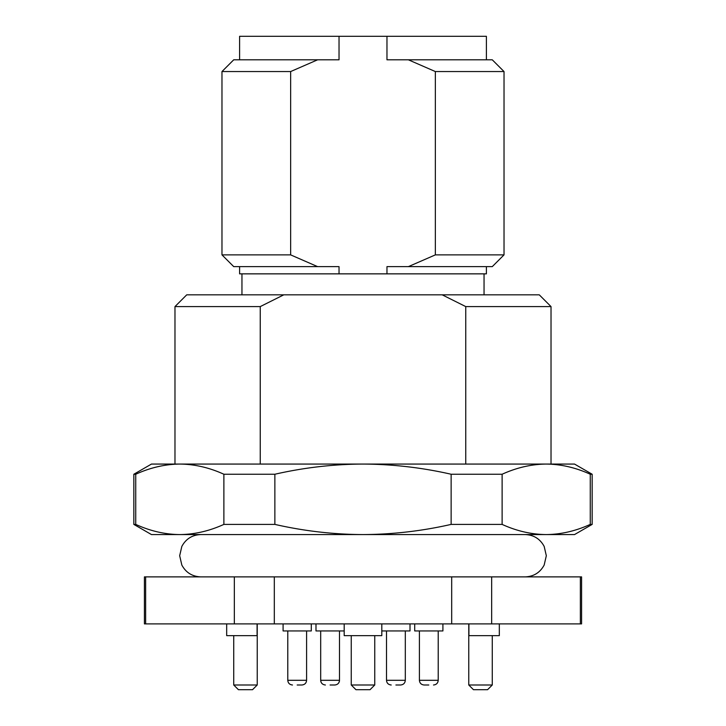 <?xml version="1.0" encoding="UTF-8"?>
<svg xmlns="http://www.w3.org/2000/svg" width="726" height="726" viewBox="0 0 726 726"><rect width="100%" height="100%" fill="white"/><g stroke="black" fill="none" stroke-linecap="round" stroke-linejoin="round"><path stroke-width="1.09" d="M257.231 684.999L233.727 684.999L238.427 689.7L252.53 689.7L257.231 684.999L257.231 623.888M330.094 684.999L334.795 684.999L330.094 684.999M297.188 684.999L301.889 684.999L297.188 684.999M428.812 684.999L424.111 684.999C421.225 684.691 419.664 683.13 419.41 680.298L438.214 680.298C437.959 683.13 436.39 684.691 433.513 684.999M395.906 684.999L400.607 684.999L395.906 684.999M338.652 682.985A4.701 4.701 0 0 0 339.042 682.322M339.242 681.832A4.701 4.701 0 0 0 339.432 681.097M321.536 682.985A4.701 4.701 0 0 1 321.146 682.322M320.956 681.832A4.701 4.701 0 0 1 320.765 681.097M492.273 684.999L468.769 684.999L473.47 689.7L487.573 689.7L492.273 684.999L492.273 635.64M374.752 684.999L351.248 684.999L355.949 689.7L370.051 689.7L374.752 684.999L374.752 635.64M226.675 623.888L226.675 635.64L257.086 635.64L257.086 623.888M468.914 623.888L468.914 635.64L499.325 635.64L499.325 623.888M344.197 623.888L344.197 635.64L381.803 635.64L381.803 623.888M315.991 623.888L315.991 630.939L344.197 630.939M283.086 623.888L283.086 630.939L311.291 630.939L311.291 623.888M414.709 623.888L414.709 630.939L442.914 630.939L442.914 623.888M381.803 630.939L410.009 630.939L410.009 623.888M486.393 266.633L486.393 273.856L386.967 273.856L386.967 266.633L408.375 266.633L435.355 254.88L504.025 254.88L492.273 266.633L408.375 266.633M239.607 59.804L239.607 36.3L486.393 36.3L486.393 59.804M386.967 36.3L386.967 59.804L492.273 59.804L504.025 71.556L435.355 71.556L435.355 254.88M317.625 59.804L290.645 71.556L221.974 71.556L233.727 59.804L339.033 59.804L339.033 36.3M290.645 71.556L290.645 254.88L317.625 266.633L339.033 266.633L339.033 273.856L239.607 273.856L239.607 266.633M317.625 266.633L233.727 266.633L221.974 254.88L290.645 254.88M386.967 273.856L339.033 273.856M435.355 71.556L408.375 59.804M592.162 524.399L590.265 524.399L590.265 474.241L592.162 474.241L592.162 524.399L574.529 534.572L546.188 534.572C531.378 534.436 516.685 531.042 502.12 524.399L502.12 474.241C516.703 467.608 531.396 464.223 546.188 464.068C561.007 464.204 575.7 467.598 590.265 474.241M590.265 524.399C575.682 531.033 560.989 534.427 546.188 534.572L363 534.572C333.434 534.445 304.058 531.051 274.864 524.399L274.864 474.241C304.058 467.589 333.434 464.195 363 464.068C392.675 464.213 422.06 467.608 451.136 474.241L502.12 474.241M502.12 524.399L451.136 524.399L451.136 474.241M451.136 524.399C422.06 531.033 392.675 534.427 363 534.572L179.812 534.572C164.993 534.436 150.3 531.042 135.735 524.399L135.735 474.241C150.318 467.608 165.011 464.223 179.812 464.068C194.622 464.204 209.315 467.598 223.88 474.241L274.864 474.241M274.864 524.399L223.88 524.399L223.88 474.241M223.88 524.399C209.297 531.033 194.604 534.427 179.812 534.572L151.471 534.572L133.838 524.399L133.838 474.241L135.735 474.241M135.735 524.399L133.838 524.399M133.838 474.241L151.471 464.068L574.529 464.068L592.162 474.241M283.784 294.838L260.253 306.59L174.975 306.59L186.727 294.838L539.273 294.838L551.025 306.59L465.747 306.59L465.747 464.068M260.253 464.068L260.253 306.59M465.747 306.59L442.216 294.838M491.665 576.88L491.665 623.888L581.58 623.888L581.58 576.88L144.42 576.88L144.42 623.888L145.636 623.888L145.636 576.88M580.364 623.888L580.364 576.88M145.636 623.888L234.335 623.888L234.335 576.88M234.335 623.888L274.31 623.888L274.31 576.88M274.31 623.888L451.69 623.888L451.69 576.88M451.69 623.888L491.665 623.888M320.692 630.939L320.692 680.298L339.496 680.298C339.242 683.13 337.681 684.691 334.795 684.999M287.786 630.939L287.786 680.298L306.59 680.298C306.336 683.13 304.775 684.691 301.889 684.999M386.504 630.939L386.504 680.298L405.308 680.298C405.054 683.13 403.484 684.691 400.607 684.999M200.821 576.88C192.245 576.544 185.91 572.596 181.827 565.037L179.676 555.726L181.827 546.424C185.91 538.864 192.245 534.917 200.821 534.572M525.152 576.88L525.179 576.88C533.755 576.544 540.09 572.596 544.173 565.037L546.324 555.726L544.173 546.424C540.09 538.864 533.755 534.917 525.179 534.572M484.042 273.856L484.042 294.838M339.496 680.298L339.496 630.939M306.59 680.298L306.59 630.939M438.214 680.298L438.214 630.939M405.308 680.298L405.308 630.939M504.025 71.556L504.025 254.88M221.974 71.556L221.974 254.88M174.975 306.59L174.975 464.068M551.025 306.59L551.025 464.068M351.248 684.999L351.248 635.64M468.769 684.999L468.769 623.888M419.41 680.298L419.41 630.939M233.727 684.999L233.727 635.64M386.504 680.298C386.758 683.13 388.319 684.691 391.205 684.999M287.786 680.298C288.04 683.13 289.61 684.691 292.487 684.999M320.692 680.298C320.946 683.13 322.516 684.691 325.393 684.999M241.958 273.856L241.958 294.838"/></g></svg>

